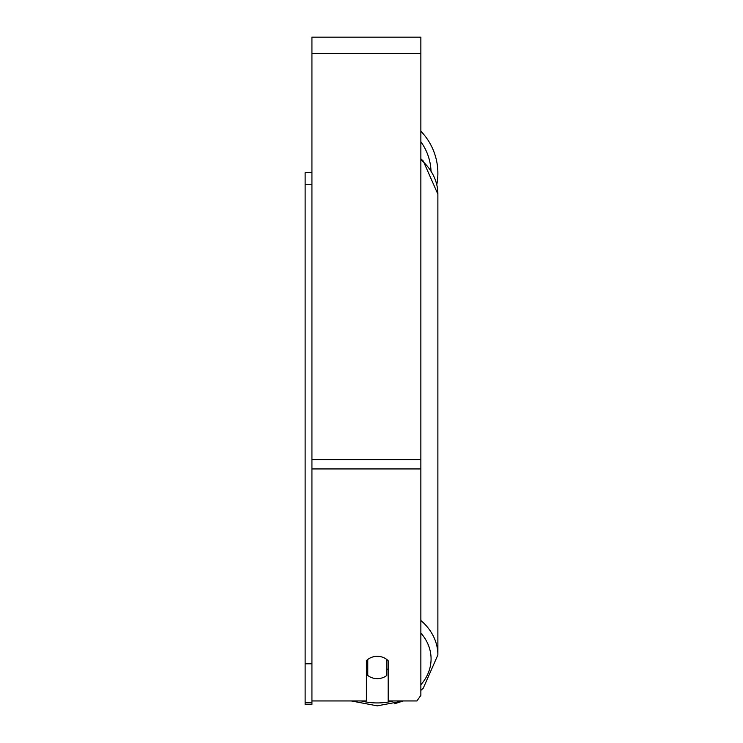 <?xml version="1.0" encoding="UTF-8"?>
<svg xmlns="http://www.w3.org/2000/svg" width="743" height="743" viewBox="0 0 743 743"><rect width="100%" height="100%" fill="white"/><g stroke="black" fill="none" stroke-linecap="round" stroke-linejoin="round"><path stroke-width="1.11" d="M377.286 678.638A13.615 11.154 0 0 1 367.757 675.443L367.757 659.515A13.615 11.154 0 0 1 377.286 656.329A13.615 11.154 0 0 1 386.815 659.515L386.815 675.443A13.615 11.154 0 0 1 377.286 678.638M367.757 669.982A13.615 11.154 0 0 1 366.392 668.709M388.18 668.709A13.615 11.154 0 0 1 386.815 669.982M311.93 700.946L366.392 700.946L366.392 660.787A13.615 11.154 0 0 1 388.18 660.787L388.18 700.946L416.925 700.946L420.863 695.364L420.863 37.15L311.93 37.15L311.93 702.841L305.122 702.841L305.122 704.513L311.93 704.513L311.93 702.841M437.878 173.314A60.592 60.592 0 0 0 420.863 131.205A60.592 60.592 0 0 1 436.81 184.654M311.93 184.255L305.122 184.255L305.122 172.636L311.93 172.636M305.122 184.255L305.122 663.796L311.93 663.796M305.122 663.796L305.122 702.841M393.326 700.946A53.784 44.06 0 0 1 377.286 702.943A53.784 44.06 0 0 1 361.247 700.946M420.863 633.064A53.784 44.06 0 0 1 420.863 684.721M420.863 159.699A60.592 49.632 0 0 1 437.878 194.192L437.878 654.982A60.592 49.632 180 0 0 420.863 620.489M420.863 468.935L311.93 468.935M420.863 53.487L311.93 53.487M420.863 459.564L311.93 459.564M431.005 170.611A53.784 53.784 0 0 0 420.863 141.783M377.286 705.85L351.272 700.946L377.286 705.85L403.3 700.946L394.719 703.705M420.863 158.798L423.269 161.017L437.878 194.192M420.863 690.368L423.269 688.157L437.878 654.982"/></g></svg>
